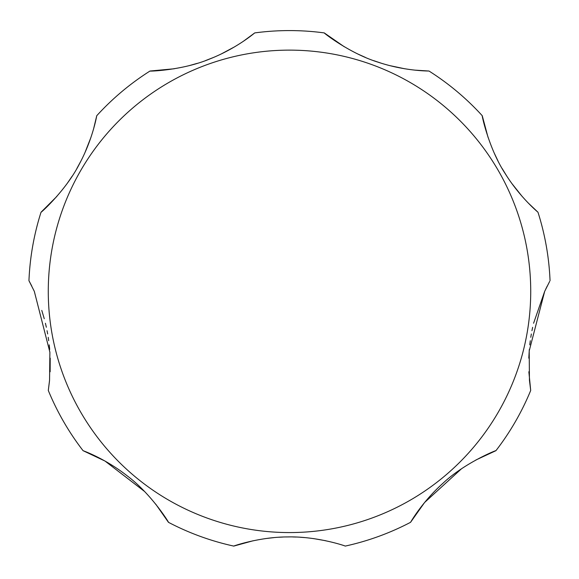 <?xml version="1.0" encoding="UTF-8"?>
<svg xmlns="http://www.w3.org/2000/svg" width="579" height="579" viewBox="0 0 579 579"><rect width="100%" height="100%" fill="white"/><g stroke="black" fill="none" stroke-linecap="round" stroke-linejoin="round"><path stroke-width="0.87" d="M528.859 371.761L530.697 390.47L529.438 380.2L529.206 350.917L544.687 291.346L533.585 323.248M532.651 327.323L531.949 330.703M531.341 333.989L530.791 337.289M530.284 340.713L529.771 344.852M529.315 349.506L528.801 358.155M461.477 468.787L424.581 502.507L410.554 522.316C410.359 522.743 421.744 502.283 442.928 483.299C464.843 462.614 497.433 449.666 495.935 450.672L475.858 460.016M325.796 540.743L313.485 538.579M304.967 537.609L300.197 537.247M296.18 537.044L292.757 536.95M289.5 536.914L286.243 536.95M282.82 537.044L278.803 537.247M274.033 537.609L265.515 538.579M253.204 540.743L233.771 546.091C231.636 546.648 259.037 536.885 287.597 536.928C317.61 536.183 346.604 546.352 345.229 546.091A260.767 260.767 0 0 0 410.554 522.316M144.62 491.528L105.002 461.043L83.065 450.672C82.609 450.549 104.734 458.213 127.105 475.779C151.285 493.771 169.69 523.619 168.446 522.316L155.758 504.164M93.66 128.603L96.751 115.713C96.787 115.264 93.067 138.446 79.62 163.546C66.086 190.455 39.958 213.687 41.022 212.24A260.767 260.767 0 0 0 28.95 280.699L34.313 291.346L49.895 352.249L49.562 380.193L48.303 390.47L49.476 381.112M50.141 371.761L50.199 358.155M49.685 349.506L49.229 344.86M48.708 340.698L48.216 337.311M47.659 333.96L47.051 330.703M46.334 327.244L45.415 323.248M44.257 318.718L41.782 310.416M48.303 390.47A260.767 260.767 0 0 0 83.065 450.672M168.446 522.316A260.767 260.767 0 0 0 233.771 546.091M495.935 450.672A260.767 260.767 0 0 0 530.697 390.47M544.687 291.346L549.63 281.474M547.227 286.077L545.751 289.095M528.359 203.12L537.978 212.24C538.354 212.5 520.137 197.685 505.12 173.49C488.582 148.318 481.525 114.07 482.249 115.713L488.039 137.332M494.14 152.863L497.882 160.673M502.167 168.561L506.857 176.219M511.749 183.369L522.149 196.419M414.861 70.131L428.996 71.029C429.256 70.985 405.372 71.333 377.942 62.141C349.202 53.246 322.677 32.077 324.262 32.909L344.295 46.769M357.858 54.021L365.523 57.466M373.491 60.592L381.597 63.314M389.689 65.601L404.735 68.771M243.339 41.304L254.738 32.909C254.912 32.706 236.84 48.332 209.916 58.92C182.19 70.573 148.26 71.405 150.004 71.029L174.265 68.771M189.311 65.601L197.403 63.314M205.509 60.592L213.477 57.466M221.142 54.021L234.705 46.769M41.022 212.24L56.851 196.419M67.251 183.369L72.143 176.219M76.833 168.561L81.118 160.673M84.86 152.863L90.961 137.332M31.773 286.077L29.37 281.474M550.05 280.699A260.767 260.767 0 0 0 537.978 212.24M482.249 115.713A260.767 260.767 0 0 0 428.996 71.029M324.262 32.909A260.767 260.767 0 0 0 254.738 32.909M150.004 71.029A260.767 260.767 0 0 0 96.751 115.713M530.726 291.346A241.226 241.226 0 0 0 289.5 50.127A241.226 241.226 0 0 0 48.274 291.346A241.226 241.226 0 0 0 289.5 532.571A241.226 241.226 0 0 0 530.726 291.346"/></g></svg>

